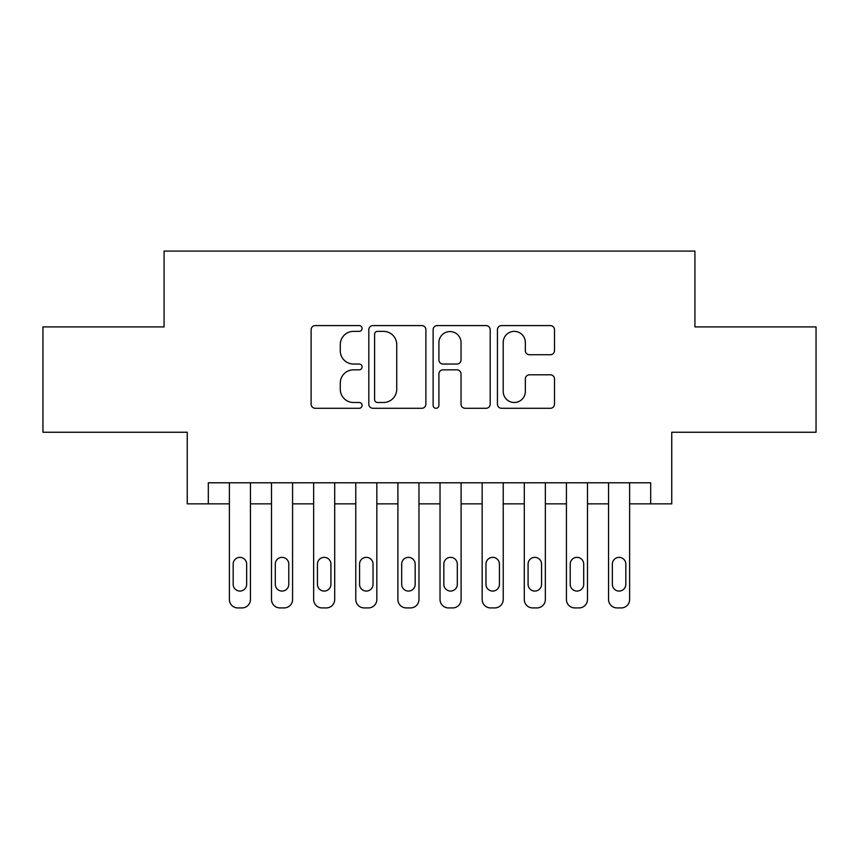 <?xml version="1.0" encoding="UTF-8"?>
<svg xmlns="http://www.w3.org/2000/svg" width="859" height="859" viewBox="0 0 859 859"><rect width="100%" height="100%" fill="white"/><g stroke="black" fill="none" stroke-linecap="round" stroke-linejoin="round"><path stroke-width="1.29" d="M362.09 328.482A2.899 2.899 0 0 0 359.202 325.582L315.264 325.582A4.134 4.134 0 0 0 311.119 329.716L311.119 404.159A4.134 4.134 0 0 0 315.264 408.293L359.202 408.293A2.899 2.899 0 0 0 362.09 405.394A2.899 2.899 0 0 0 359.202 402.495L353.511 402.495A13.229 13.229 0 0 1 340.282 389.267L340.282 383.06A13.229 13.229 0 0 1 353.511 369.832L359.202 369.832A2.899 2.899 0 0 0 362.09 366.933A2.899 2.899 0 0 0 359.202 364.044L353.511 364.044A13.229 13.229 0 0 1 340.282 350.805L340.282 344.609A13.229 13.229 0 0 1 353.511 331.37L359.202 331.37A2.899 2.899 0 0 0 362.09 328.482M550.361 354.735A4.134 4.134 0 0 0 554.495 350.601L554.495 329.716A4.134 4.134 0 0 0 550.361 325.582L501.559 325.582A4.134 4.134 0 0 0 497.425 329.716L497.425 404.159A4.134 4.134 0 0 0 501.559 408.293L550.361 408.293A4.134 4.134 0 0 0 554.495 404.159L554.495 378.926A4.134 4.134 0 0 0 550.361 374.792L529.477 374.792A4.134 4.134 0 0 0 525.343 378.926L525.343 391.436A11.06 11.06 0 0 1 514.273 402.495A11.06 11.06 0 0 1 503.213 391.436L503.213 342.43A11.06 11.06 0 0 1 514.273 331.37A11.06 11.06 0 0 1 525.343 342.43L525.343 350.601A4.134 4.134 0 0 0 529.477 354.735L550.361 354.735M650.682 503.857L671.749 503.857L671.749 432.238L816.05 432.238L816.05 326.914L694.92 326.914L694.92 251.075L164.08 251.075L164.08 326.914L42.95 326.914L42.95 432.238L187.251 432.238L187.251 503.857L229.374 503.857L229.374 599.496A8.429 8.429 0 0 0 237.803 607.925L242.023 607.925A8.429 8.429 0 0 0 250.441 599.496L250.441 503.857L271.508 503.857L271.508 599.496A8.429 8.429 0 0 0 279.937 607.925L284.146 607.925A8.429 8.429 0 0 0 292.575 599.496L292.575 503.857L313.642 503.857L313.642 599.496A8.429 8.429 0 0 0 322.071 607.925L326.28 607.925A8.429 8.429 0 0 0 334.709 599.496L334.709 503.857L355.776 503.857L355.776 599.496A8.429 8.429 0 0 0 364.195 607.925L368.414 607.925A8.429 8.429 0 0 0 376.833 599.496L376.833 503.857L397.9 503.857L397.9 599.496A8.429 8.429 0 0 0 406.328 607.925L410.538 607.925A8.429 8.429 0 0 0 418.967 599.496L418.967 503.857L440.033 503.857L440.033 599.496A8.429 8.429 0 0 0 448.462 607.925L452.672 607.925A8.429 8.429 0 0 0 461.1 599.496L461.1 503.857L482.167 503.857L482.167 599.496A8.429 8.429 0 0 0 490.586 607.925L494.805 607.925A8.429 8.429 0 0 0 503.224 599.496L503.224 503.857L524.291 503.857L524.291 599.496A8.429 8.429 0 0 0 532.72 607.925L536.929 607.925A8.429 8.429 0 0 0 545.358 599.496L545.358 503.857L566.425 503.857L566.425 599.496A8.429 8.429 0 0 0 574.854 607.925L579.063 607.925A8.429 8.429 0 0 0 587.492 599.496L587.492 503.857L608.559 503.857L608.559 599.496A8.429 8.429 0 0 0 616.977 607.925L621.197 607.925A8.429 8.429 0 0 0 629.626 599.496L629.626 503.857L650.682 503.857L650.682 482.79L208.318 482.79L208.318 503.857M425.881 329.716A4.134 4.134 0 0 0 421.748 325.582L372.946 325.582A4.134 4.134 0 0 0 368.812 329.716L368.812 404.159A4.134 4.134 0 0 0 372.946 408.293L421.748 408.293A4.134 4.134 0 0 0 425.881 404.159L425.881 329.716M437.252 325.582L486.054 325.582A4.134 4.134 0 0 1 490.188 329.716L490.188 404.159A4.134 4.134 0 0 1 486.054 408.293L465.17 408.293A4.134 4.134 0 0 1 461.036 404.159L461.036 373.966A4.134 4.134 0 0 0 456.902 369.832L443.04 369.832A4.134 4.134 0 0 0 438.906 373.966L438.906 405.394A2.899 2.899 0 0 1 436.018 408.293A2.899 2.899 0 0 1 433.119 405.394L433.119 329.716A4.134 4.134 0 0 1 437.252 325.582M377.498 331.37A2.899 2.899 0 0 0 374.599 334.269L374.599 399.607A2.899 2.899 0 0 0 377.498 402.495L383.49 402.495A13.229 13.229 0 0 0 396.729 389.267L396.729 344.609A13.229 13.229 0 0 0 383.49 331.37L377.498 331.37M461.036 342.644A11.06 11.06 0 0 0 449.966 331.574A11.06 11.06 0 0 0 438.906 342.644L438.906 359.91A4.134 4.134 0 0 0 443.04 364.044L456.902 364.044A4.134 4.134 0 0 0 461.036 359.91L461.036 342.644M250.441 482.79L250.441 599.496M229.374 482.79L229.374 599.496M246.651 584.335A6.743 6.743 0 0 1 239.908 591.067A6.743 6.743 0 0 1 233.176 584.335L233.176 564.105A6.743 6.743 0 0 1 239.908 557.362A6.743 6.743 0 0 1 246.651 564.105L246.651 584.335M237.803 607.925L242.023 607.925M292.575 482.79L292.575 599.496M271.508 482.79L271.508 599.496M288.785 584.335A6.743 6.743 0 0 1 282.042 591.067A6.743 6.743 0 0 1 275.299 584.335L275.299 564.105A6.743 6.743 0 0 1 282.042 557.362A6.743 6.743 0 0 1 288.785 564.105L288.785 584.335M279.937 607.925L284.146 607.925M334.709 482.79L334.709 599.496M313.642 482.79L313.642 599.496M330.919 584.335A6.743 6.743 0 0 1 324.176 591.067A6.743 6.743 0 0 1 317.433 584.335L317.433 564.105A6.743 6.743 0 0 1 324.176 557.362A6.743 6.743 0 0 1 330.919 564.105L330.919 584.335M322.071 607.925L326.28 607.925M376.833 482.79L376.833 599.496M355.776 482.79L355.776 599.496M373.042 584.335A6.743 6.743 0 0 1 366.299 591.067A6.743 6.743 0 0 1 359.567 584.335L359.567 564.105A6.743 6.743 0 0 1 366.299 557.362A6.743 6.743 0 0 1 373.042 564.105L373.042 584.335M364.195 607.925L368.414 607.925M418.967 482.79L418.967 599.496M397.9 482.79L397.9 599.496M415.176 584.335A6.743 6.743 0 0 1 408.433 591.067A6.743 6.743 0 0 1 401.69 584.335L401.69 564.105A6.743 6.743 0 0 1 408.433 557.362A6.743 6.743 0 0 1 415.176 564.105L415.176 584.335M406.328 607.925L410.538 607.925M461.1 482.79L461.1 599.496M440.033 482.79L440.033 599.496M457.31 584.335A6.743 6.743 0 0 1 450.567 591.067A6.743 6.743 0 0 1 443.824 584.335L443.824 564.105A6.743 6.743 0 0 1 450.567 557.362A6.743 6.743 0 0 1 457.31 564.105L457.31 584.335M448.462 607.925L452.672 607.925M503.224 482.79L503.224 599.496M482.167 482.79L482.167 599.496M499.433 584.335A6.743 6.743 0 0 1 492.701 591.067A6.743 6.743 0 0 1 485.958 584.335L485.958 564.105A6.743 6.743 0 0 1 492.701 557.362A6.743 6.743 0 0 1 499.433 564.105L499.433 584.335M490.586 607.925L494.805 607.925M545.358 482.79L545.358 599.496M524.291 482.79L524.291 599.496M541.567 584.335A6.743 6.743 0 0 1 534.824 591.067A6.743 6.743 0 0 1 528.081 584.335L528.081 564.105A6.743 6.743 0 0 1 534.824 557.362A6.743 6.743 0 0 1 541.567 564.105L541.567 584.335M532.72 607.925L536.929 607.925M587.492 482.79L587.492 599.496M566.425 482.79L566.425 599.496M583.701 584.335A6.743 6.743 0 0 1 576.958 591.067A6.743 6.743 0 0 1 570.215 584.335L570.215 564.105A6.743 6.743 0 0 1 576.958 557.362A6.743 6.743 0 0 1 583.701 564.105L583.701 584.335M574.854 607.925L579.063 607.925M629.626 482.79L629.626 599.496M608.559 482.79L608.559 599.496M625.824 584.335A6.743 6.743 0 0 1 619.092 591.067A6.743 6.743 0 0 1 612.349 584.335L612.349 564.105A6.743 6.743 0 0 1 619.092 557.362A6.743 6.743 0 0 1 625.824 564.105L625.824 584.335M616.977 607.925L621.197 607.925"/></g></svg>
